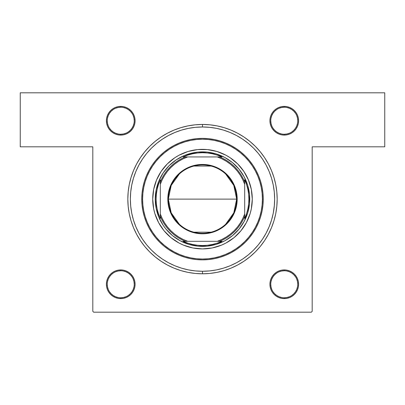 <?xml version="1.0" encoding="UTF-8"?>
<svg xmlns="http://www.w3.org/2000/svg" width="405" height="405" viewBox="0 0 405 405"><rect width="100%" height="100%" fill="white"/><g stroke="black" fill="none" stroke-linecap="round" stroke-linejoin="round"><path stroke-width="0.61" d="M123.54 106.672L120.741 106.399L117.941 106.672L115.253 107.487L112.772 108.813L110.6 110.6L108.813 112.772L107.487 115.253L106.672 117.941L106.399 120.741L106.672 123.54L107.487 126.228L108.813 128.709L110.6 130.881L112.772 132.668L115.253 133.994L117.941 134.809L120.741 135.083L123.54 134.809L126.228 133.994L128.709 132.668L130.881 130.881L132.668 128.709L133.994 126.228L134.809 123.54L135.083 120.741L134.809 117.941L133.994 115.253L132.668 112.772L130.881 110.6L128.709 108.813L126.228 107.487L123.54 106.672L120.741 106.399L120.741 107.239A13.502 13.502 0 0 0 107.239 120.741A13.502 13.502 0 0 0 120.741 134.242A13.502 13.502 0 0 0 134.242 120.741A13.502 13.502 0 0 0 120.741 107.239L120.741 106.399A14.342 14.342 0 0 1 135.083 120.741A14.342 14.342 0 0 1 120.741 135.083L120.741 134.242A13.502 13.502 0 0 1 107.239 120.741A13.502 13.502 0 0 1 120.741 107.239A13.502 13.502 0 0 1 134.242 120.741A13.502 13.502 0 0 1 120.741 134.242L123.373 133.979L125.904 133.215M284.259 134.242L284.259 135.083A14.342 14.342 0 0 1 269.917 120.741A14.342 14.342 0 0 1 284.259 106.399L287.059 106.672L284.259 106.399L281.46 106.672L278.772 107.487L276.291 108.813L274.119 110.6L272.332 112.772L271.006 115.253L270.191 117.941L269.917 120.741L270.191 123.54L271.006 126.228L272.332 128.709L274.119 130.881L276.291 132.668L278.772 133.994L281.46 134.809L284.259 135.083L287.059 134.809L289.747 133.994L292.228 132.668L294.4 130.881L296.187 128.709L297.513 126.228L298.328 123.54L298.601 120.741L298.328 117.941L297.513 115.253L296.187 112.772L294.4 110.6L292.228 108.813L289.747 107.487L287.059 106.672L284.259 106.399L284.259 107.239A13.502 13.502 0 0 0 270.758 120.741A13.502 13.502 0 0 0 284.259 134.242A13.502 13.502 0 0 0 297.761 120.741A13.502 13.502 0 0 0 284.259 107.239L284.259 106.399A14.342 14.342 0 0 1 298.601 120.741A14.342 14.342 0 0 1 284.259 135.083L284.259 134.242A13.502 13.502 0 0 1 270.758 120.741A13.502 13.502 0 0 1 284.259 107.239A13.502 13.502 0 0 1 297.761 120.741A13.502 13.502 0 0 1 284.259 134.242L286.892 133.979L289.423 133.215M289.747 271.006L287.059 270.191L284.259 269.917L281.46 270.191L278.772 271.006L276.291 272.332L274.119 274.119L272.332 276.291L271.006 278.772L270.191 281.46L269.917 284.259L270.191 287.059L271.006 289.747L272.332 292.228L274.119 294.4L276.291 296.187L278.772 297.513L281.46 298.328L284.259 298.601L287.059 298.328L289.747 297.513L292.228 296.187L294.4 294.4L296.187 292.228L297.513 289.747L298.328 287.059L298.601 284.259L298.328 281.46L297.513 278.772L296.187 276.291L294.4 274.119L292.228 272.332L289.747 271.006L287.059 270.191L284.259 269.917L284.259 270.758A13.502 13.502 0 0 0 270.758 284.259A13.502 13.502 0 0 0 284.259 297.761A13.502 13.502 0 0 0 297.761 284.259A13.502 13.502 0 0 0 284.259 270.758L284.259 269.917A14.342 14.342 0 0 1 298.601 284.259A14.342 14.342 0 0 1 284.259 298.601L284.259 297.761A13.502 13.502 0 0 1 270.758 284.259A13.502 13.502 0 0 1 284.259 270.758A13.502 13.502 0 0 1 297.761 284.259A13.502 13.502 0 0 1 284.259 297.761L286.892 297.498L289.423 296.733M120.741 297.761L120.741 298.601L117.941 298.328L120.741 298.601A14.342 14.342 0 0 1 106.399 284.259A14.342 14.342 0 0 1 120.741 269.917L117.941 270.191L115.253 271.006L112.772 272.332L110.6 274.119L108.813 276.291L107.487 278.772L106.672 281.46L106.399 284.259L106.672 287.059L107.487 289.747L108.813 292.228L110.6 294.4L112.772 296.187L115.253 297.513L117.941 298.328L120.741 298.601L123.54 298.328L126.228 297.513L128.709 296.187L130.881 294.4L132.668 292.228L133.994 289.747L134.809 287.059L135.083 284.259L134.809 281.46L133.994 278.772L132.668 276.291L130.881 274.119L128.709 272.332L126.228 271.006L123.54 270.191L120.741 269.917L120.741 270.758A13.502 13.502 0 0 0 107.239 284.259A13.502 13.502 0 0 0 120.741 297.761A13.502 13.502 0 0 0 134.242 284.259A13.502 13.502 0 0 0 120.741 270.758L120.741 269.917A14.342 14.342 0 0 1 135.083 284.259A14.342 14.342 0 0 1 120.741 298.601L120.741 297.761A13.502 13.502 0 0 1 107.239 284.259A13.502 13.502 0 0 1 120.741 270.758A13.502 13.502 0 0 1 134.242 284.259A13.502 13.502 0 0 1 120.741 297.761L123.373 297.498L125.904 296.733M274.291 206.196L274.641 199.123L274.291 192.056L273.253 185.05L271.532 178.185L269.148 171.517L266.12 165.119A72.141 72.141 0 0 1 266.115 233.143A72.141 72.141 0 0 0 266.115 165.103L262.481 159.043L258.263 153.358L253.51 148.114L248.265 143.36L242.58 139.143L236.505 135.503L230.106 132.476L223.444 130.091L216.574 128.37L209.572 127.332L202.5 126.983L202.5 124.451L202.5 126.983A72.141 72.141 0 0 0 168.48 135.508A72.141 72.141 0 0 1 236.52 135.508A72.141 72.141 0 0 0 202.5 126.983L195.428 127.332L188.426 128.37L181.556 130.091L174.894 132.476L168.495 135.503L162.42 139.143L156.735 143.36L151.49 148.114L146.737 153.358L142.519 159.043L138.88 165.119A72.141 72.141 0 0 0 138.885 233.143A72.141 72.141 0 0 1 138.885 165.103L135.852 171.517L133.468 178.185L131.746 185.05L130.709 192.056L130.359 199.123A72.141 72.141 0 0 1 202.5 126.983A72.141 72.141 0 0 1 274.641 199.123A72.141 72.141 0 0 1 202.5 271.264A72.141 72.141 0 0 1 130.359 199.123L130.709 206.196L131.746 213.197L133.468 220.067L135.852 226.734L138.88 233.133L142.519 239.203L146.737 244.888L151.49 250.138L156.735 254.892L162.42 259.109L168.495 262.749L174.894 265.776L181.556 268.161L188.426 269.882L195.428 270.92L202.5 271.264A72.141 72.141 0 0 0 236.52 262.739A72.141 72.141 0 0 1 168.48 262.739A72.141 72.141 0 0 0 202.5 271.264L202.5 273.795L202.5 271.264L209.572 270.92L216.574 269.882L223.444 268.161L230.106 265.776L236.505 262.749L242.58 259.109L248.265 254.892L253.51 250.138L258.263 244.888L262.481 239.203L266.12 233.133L269.148 226.734L271.532 220.067L273.253 213.197L274.398 205.062M242.539 259.134A72.141 72.141 0 0 0 262.511 239.163A72.141 72.141 0 0 1 242.539 259.134M262.511 159.084A72.141 72.141 0 0 0 242.539 139.118A72.141 72.141 0 0 1 262.511 159.084M202.5 124.451A74.672 74.672 0 0 1 277.172 199.123A74.672 74.672 0 0 1 202.5 273.795L209.82 273.436L217.07 272.363L224.178 270.58L231.078 268.115L237.7 264.981L243.987 261.215L249.87 256.846L255.302 251.925L260.223 246.498L264.587 240.61L268.353 234.323L271.487 227.701L273.957 220.801L275.739 213.693L276.812 206.444L277.172 199.123L276.812 191.808L275.739 184.558L273.957 177.451L271.487 170.551L268.353 163.924L264.587 157.641L260.223 151.754L255.302 146.327L249.87 141.401L243.987 137.037L237.7 133.27L231.078 130.137L224.178 127.666L217.07 125.889L209.82 124.811L202.5 124.451L195.18 124.811L187.93 125.889L180.822 127.666L173.922 130.137L167.3 133.27L161.013 137.037L155.13 141.401L149.698 146.327L144.777 151.754L140.413 157.641L136.647 163.924L133.513 170.551L131.043 177.451L129.261 184.558L128.188 191.808L127.828 199.123L128.188 206.444L129.261 213.693L131.043 220.801L133.513 227.701L136.647 234.323L140.413 240.61L144.777 246.498L149.698 251.925L155.13 256.846L161.013 261.215L167.3 264.981L173.922 268.115L180.822 270.58L187.93 272.363L195.18 273.436L202.5 273.795A74.672 74.672 0 0 1 127.828 199.123A74.672 74.672 0 0 1 202.5 124.451M20.25 92.811L384.75 92.811L384.75 146.812L312.189 146.812L312.189 311.344L312.189 146.812L384.75 146.812L384.75 92.811L20.25 92.811L20.25 146.812L20.25 92.811M92.811 311.344L92.811 146.812L20.25 146.812L92.811 146.812L92.811 311.344L93.656 312.189L311.344 312.189L93.656 312.189L92.811 311.344M298.328 123.54L298.601 120.741L298.328 123.54L298.601 120.741L298.328 117.941L297.513 115.253L296.187 112.772L294.4 110.6M106.672 281.46L106.399 284.259L106.672 281.46L106.399 284.259L106.672 287.059L107.487 289.747L108.813 292.228L110.6 294.4M312.189 311.344L311.344 312.189L312.189 311.344M133.994 278.772L132.668 276.291L130.881 274.119M270.191 287.059L271.006 289.747L272.332 292.228M298.328 287.059L298.601 284.259L298.328 281.46L298.601 284.259L298.328 287.059L297.513 289.747M271.006 126.228L272.332 128.709L274.119 130.881M106.672 117.941L106.399 120.741L106.672 123.54L106.399 120.741L106.672 117.941L107.487 115.253M134.809 117.941L133.994 115.253L132.668 112.772M281.46 298.328L284.259 298.601L287.059 298.328L289.747 297.513M294.4 294.4L296.187 292.228M296.187 276.291L294.4 274.119M278.772 271.006L276.291 272.332M120.741 298.601L123.54 298.328L126.228 297.513M126.228 271.006L123.54 270.191M115.253 271.006L112.772 272.332M110.6 274.119L108.813 276.291M126.228 133.994L128.709 132.668M120.741 134.242L120.741 135.083A14.342 14.342 0 0 1 106.399 120.741A14.342 14.342 0 0 1 120.741 106.399L117.941 106.672L115.253 107.487M110.6 110.6L108.813 112.772M108.813 128.709L110.6 130.881M115.253 133.994L117.941 134.809M289.747 133.994L292.228 132.668M294.4 130.881L296.187 128.709M284.259 106.399L281.46 106.672L278.772 107.487M278.772 133.994L281.46 134.809M162.461 259.134A72.141 72.141 0 0 1 142.489 239.163A72.141 72.141 0 0 0 162.461 259.134L162.42 259.109M142.489 159.084A72.141 72.141 0 0 1 162.461 139.118A72.141 72.141 0 0 0 142.489 159.084L142.519 159.043M269.467 172.292L268.454 169.903M224.897 130.547L222.315 129.757M209.005 270.97L211.045 270.758M241.826 259.605L243.734 258.319M247.222 255.732L249.019 254.264M258.188 244.984L258.765 244.276M262.091 239.78L263.291 237.968M118.108 133.979L115.577 133.215L113.238 131.964L111.193 130.288L109.512 128.238M107.502 118.108L108.267 115.577L109.517 113.238L111.193 111.193L113.243 109.512M123.373 107.502L125.904 108.267L128.243 109.517L130.288 111.193L131.969 113.243M133.979 123.373L133.215 125.904L131.964 128.243L130.288 130.288L128.238 131.969M118.108 297.498L115.577 296.733L113.238 295.483L111.193 293.807L109.512 291.757M107.502 281.627L108.267 279.096L109.517 276.757L111.193 274.712L113.243 273.031M123.373 271.021L125.904 271.785L128.243 273.036L130.288 274.712L131.969 276.762M133.979 286.892L133.215 289.423L131.964 291.762L130.288 293.807L128.238 295.488M281.627 297.498L279.096 296.733L276.757 295.483L274.712 293.807L273.031 291.757M271.021 281.627L271.785 279.096L273.036 276.757L274.712 274.712L276.762 273.031M286.892 271.021L289.423 271.785L291.762 273.036L293.807 274.712L295.488 276.762M297.498 286.892L296.733 289.423L295.483 291.762L293.807 293.807L291.757 295.488M281.627 133.979L279.096 133.215L276.757 131.964L274.712 130.288L273.031 128.238M271.021 118.108L271.785 115.577L273.036 113.238L274.712 111.193L276.762 109.512M286.892 107.502L289.423 108.267L291.762 109.517L293.807 111.193L295.488 113.243M297.498 123.373L296.733 125.904L295.483 128.243L293.807 130.288L291.757 131.969M120.741 270.758L118.108 271.021L115.577 271.785M107.239 284.254L107.502 286.892L108.267 289.423M134.242 284.264L133.979 281.627L133.215 279.096M120.741 107.239L118.108 107.502L115.577 108.267M107.239 120.736L107.502 123.373L108.267 125.904M134.242 120.746L133.979 118.108L133.215 115.577M284.259 107.239L281.627 107.502L279.096 108.267M270.758 120.736L271.021 123.373L271.785 125.904M297.761 120.746L297.498 118.108L296.733 115.577M284.259 270.758L281.627 271.021L279.096 271.785M270.758 284.254L271.021 286.892L271.785 289.423M297.761 284.264L297.498 281.627L296.733 279.096M284.259 297.761L284.259 298.601A14.342 14.342 0 0 1 269.917 284.259A14.342 14.342 0 0 1 284.259 269.917M153.672 189.434A49.78 49.78 0 0 0 153.672 208.818L152.72 199.123L153.677 189.413L156.507 180.073L161.109 171.467L167.3 163.924L174.844 157.732L179.035 155.221L188.052 151.485L197.62 149.582L207.38 149.582L216.948 151.485L225.965 155.221L230.156 157.732L237.7 163.924L243.891 171.467L248.493 180.073L251.323 189.413L252.28 199.123A49.78 49.78 0 0 1 202.5 248.908A49.78 49.78 0 0 1 152.72 199.123A49.78 49.78 0 0 1 202.5 149.344A49.78 49.78 0 0 1 252.28 199.123L251.323 208.838A49.78 49.78 0 0 0 251.328 189.434M153.677 208.858A49.78 49.78 0 0 0 156.492 218.138M156.522 218.214A49.78 49.78 0 0 0 183.414 245.101M183.485 245.131A49.78 49.78 0 0 0 192.77 247.946M192.81 247.956A49.78 49.78 0 0 0 212.19 247.956M212.23 247.946A49.78 49.78 0 0 0 221.515 245.131M221.586 245.101A49.78 49.78 0 0 0 248.478 218.214M248.508 218.138A49.78 49.78 0 0 0 251.323 208.858M141.75 199.123L142.595 199.123A59.905 59.905 0 0 1 202.5 139.219A59.905 59.905 0 0 1 262.405 199.123L263.25 199.123A60.75 60.75 0 0 0 202.5 138.373A60.75 60.75 0 0 0 141.75 199.123A60.75 60.75 0 0 1 202.5 138.373A60.75 60.75 0 0 1 263.25 199.123L262.956 205.082L262.081 210.975L260.633 216.761L258.628 222.375L256.076 227.762L253.014 232.875L249.46 237.664L245.455 242.084L241.041 246.083L236.252 249.637L231.139 252.7L225.747 255.251L220.133 257.261L214.351 258.709L208.453 259.585L202.5 259.873L196.547 259.585L190.649 258.709L184.867 257.261L179.253 255.251L173.861 252.7L168.748 249.637L163.959 246.083L159.545 242.084L155.54 237.664L151.986 232.875L148.924 227.762L146.372 222.375L144.367 216.761L142.919 210.975L142.044 205.082L141.75 199.123L142.044 193.17L142.919 187.272L144.367 181.491L146.372 175.876L148.924 170.49L151.986 165.372L155.54 160.588L159.545 156.168L163.959 152.164L168.748 148.615L173.861 145.547L179.253 143L184.867 140.991L190.649 139.543L196.547 138.667L202.5 138.373L208.453 138.667L214.351 139.543L220.133 140.991L225.747 143L231.139 145.547L236.252 148.615L241.041 152.164L245.455 156.168L249.46 160.588L253.014 165.372L256.076 170.49L258.628 175.876L260.633 181.491L262.081 187.272L262.956 193.17L263.25 199.123A60.75 60.75 0 0 1 202.5 259.873A60.75 60.75 0 0 1 141.75 199.123A60.75 60.75 0 0 0 202.5 259.873A60.75 60.75 0 0 0 263.25 199.123L262.405 199.123L262.116 193.251L261.255 187.439L259.828 181.734L257.848 176.2L255.332 170.885L252.31 165.842L248.807 161.119L244.858 156.765L240.504 152.817L235.781 149.313L230.739 146.291L225.423 143.78L219.89 141.801L214.189 140.368L208.373 139.507L202.5 139.219L196.627 139.507L190.811 140.368L185.11 141.801L179.577 143.78L174.261 146.291L169.219 149.313L164.496 152.817L160.142 156.765L156.193 161.119L152.69 165.842L149.668 170.885L147.152 176.2L145.172 181.734L143.745 187.439L142.884 193.251L142.595 199.123L142.884 204.996L143.745 210.813L145.172 216.513L147.152 222.051L149.668 227.367L152.69 232.409L156.193 237.127L160.142 241.486L164.496 245.435L169.219 248.933L174.261 251.956L179.577 254.472L185.11 256.451L190.811 257.879L196.627 258.744L202.5 259.033L208.373 258.744L214.189 257.879L219.89 256.451L225.423 254.472L230.739 251.956L235.781 248.933L240.504 245.435L244.858 241.486L248.807 237.127L252.31 232.409L255.332 227.367L257.848 222.051L259.828 216.513L261.255 210.813L262.116 204.996L262.405 199.123A59.905 59.905 0 0 1 202.5 259.033A59.905 59.905 0 0 1 142.595 199.123L141.75 199.123M271.532 178.185L269.148 171.517M181.556 130.091L174.894 132.476M133.468 220.067L135.852 226.734M223.444 268.161L230.106 265.776M188.786 153.91L197.868 152.103L207.132 152.103L216.214 153.91L224.775 157.454L232.475 162.602L239.026 169.148L244.169 176.853L247.713 185.409L249.52 194.496L249.52 203.756L247.713 212.843L244.169 221.398L239.026 229.098L232.475 235.649L224.775 240.798L216.214 244.342L207.132 246.149L197.868 246.149L188.786 244.342L180.225 240.798L172.525 235.649L165.974 229.098L163.215 225.377L158.846 217.207L156.158 208.342L155.252 199.123L156.158 189.904L158.846 181.045L163.215 172.874L169.088 165.716L176.251 159.838L184.417 155.469L193.281 152.781M251.323 208.838L250.138 213.577L246.402 222.593L240.98 230.708L234.08 237.608L225.965 243.03L221.55 245.116L212.21 247.951L202.5 248.908L192.79 247.951L183.45 245.116L179.035 243.03L170.92 237.608L164.02 230.708L158.598 222.593L154.862 213.577L153.677 208.838M216.214 244.342L211.719 245.465M157.287 212.843L156.158 208.342M247.713 185.409L248.842 189.904M251.323 189.393A49.78 49.78 0 0 0 248.508 180.114M248.478 180.038A49.78 49.78 0 0 0 221.586 153.151M221.515 153.115A49.78 49.78 0 0 0 212.23 150.306M212.19 150.296A49.78 49.78 0 0 0 192.81 150.296M192.77 150.306A49.78 49.78 0 0 0 183.485 153.115M183.414 153.151A49.78 49.78 0 0 0 156.522 180.038M156.492 180.114A49.78 49.78 0 0 0 153.677 189.393M126.228 107.487L128.709 108.813M278.772 297.513L276.291 296.187M179.369 224.279L171.209 212.863L168.328 199.123A34.172 34.172 0 0 0 202.5 233.295A34.172 34.172 0 0 0 236.672 199.123L237.178 199.123A34.678 34.678 0 0 1 202.5 233.801A34.678 34.678 0 0 1 167.822 199.123L236.672 199.123A34.172 34.172 0 0 1 202.5 233.295A34.172 34.172 0 0 1 168.328 199.123L171.209 185.389L179.369 173.968M225.631 173.968L233.791 185.389L236.672 199.123L233.791 212.863L225.631 224.279M211.132 232.192L193.868 232.192M244.686 181.916L244.686 179.795A46.408 46.408 0 0 1 248.908 199.123L249.748 199.123A47.248 47.248 0 0 0 202.5 151.875A47.248 47.248 0 0 0 155.252 199.123L156.092 199.123A46.408 46.408 0 0 1 160.314 179.795L160.314 218.457A46.408 46.408 0 0 1 156.092 199.123L156.36 204.1L157.16 209.02L158.482 213.825L160.314 218.457L160.314 216.336A45.562 45.562 0 0 0 185.293 241.314L221.834 241.314A46.408 46.408 0 0 1 183.166 241.314L187.804 243.142L192.608 244.463L197.524 245.263L202.5 245.531L207.476 245.263L212.392 244.463L217.196 243.142L221.834 241.314L219.707 241.314A45.562 45.562 0 0 0 244.686 216.336L244.686 179.795L246.518 184.427L247.84 189.231L248.64 194.147L248.908 199.123A46.408 46.408 0 0 1 244.686 218.457L246.518 213.825L247.84 209.02L248.64 204.1L248.908 199.123L249.748 199.123A47.248 47.248 0 0 1 202.5 246.377A47.248 47.248 0 0 1 155.252 199.123A47.248 47.248 0 0 1 202.5 151.875A47.248 47.248 0 0 1 249.748 199.123A47.248 47.248 0 0 1 202.5 246.377A47.248 47.248 0 0 1 155.252 199.123L156.092 199.123L156.36 194.147L157.16 189.231L158.482 184.427L160.314 179.795L160.314 181.916A45.562 45.562 0 0 1 185.293 156.938L183.166 156.938A46.408 46.408 0 0 1 221.834 156.938L183.166 156.938L187.804 155.11L192.608 153.784L197.524 152.989L202.5 152.72L207.476 152.989L212.392 153.784L217.196 155.11L221.834 156.938L219.707 156.938A45.562 45.562 0 0 1 244.686 181.916A45.562 45.562 0 0 0 219.707 156.938L187.667 156.938L183.055 158.856L178.681 161.276L174.606 164.172L170.88 167.503L167.548 171.229L164.653 175.304L162.233 179.678L160.314 184.295L160.314 213.956L162.233 218.573L164.653 222.942L167.548 227.018L170.88 230.744L174.606 234.075L178.681 236.971L183.055 239.395L187.667 241.314L217.333 241.314L221.945 239.395L226.319 236.971L230.394 234.075L234.12 230.744L237.452 227.018L240.347 222.942L242.767 218.573L244.686 213.956L244.686 184.295L242.767 179.678L240.347 175.304L237.452 171.229L234.12 167.503L230.394 164.172L226.319 161.276L221.945 158.856L217.333 156.938A44.717 44.717 0 0 1 244.686 184.295L244.686 181.916M183.166 241.314L185.293 241.314A45.562 45.562 0 0 1 160.314 216.336L160.314 213.956A44.717 44.717 0 0 0 187.667 241.314L183.166 241.314M244.686 218.457L244.686 216.336A45.562 45.562 0 0 1 219.707 241.314L217.333 241.314A44.717 44.717 0 0 0 244.686 213.956L244.686 218.457M237.178 199.123L236.51 205.892L234.541 212.397L231.336 218.391L227.023 223.646L221.768 227.959L215.769 231.164L209.263 233.138L202.5 233.801L195.736 233.138L189.231 231.164L186.153 229.706L183.232 227.959L177.977 223.646L173.664 218.391L170.459 212.397L169.315 209.193L167.989 202.525L167.989 195.726L169.315 189.059L170.459 185.855L173.664 179.86L177.977 174.606L180.498 172.317L186.153 168.541L192.436 165.939L195.736 165.113L202.5 164.445L205.897 164.612L212.564 165.939L218.847 168.541L224.502 172.317L227.023 174.606L231.336 179.86L234.541 185.855L236.51 192.36L237.178 199.123L168.328 199.123A34.172 34.172 0 0 1 202.5 164.951A34.172 34.172 0 0 1 236.672 199.123A34.172 34.172 0 0 0 202.5 164.951A34.172 34.172 0 0 0 168.328 199.123L167.822 199.123A34.678 34.678 0 0 1 202.5 164.445A34.678 34.678 0 0 1 237.178 199.123M193.868 166.06L211.132 166.06M185.293 156.938A45.562 45.562 0 0 0 160.314 181.916L160.314 184.295A44.717 44.717 0 0 1 187.667 156.938L185.293 156.938"/></g></svg>
